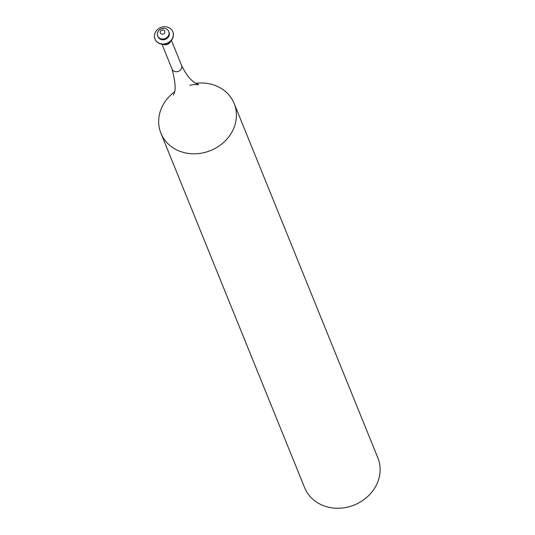 <?xml version="1.0" encoding="UTF-8"?>
<svg xmlns="http://www.w3.org/2000/svg" width="535" height="535" viewBox="0 0 535 535"><rect width="100%" height="100%" fill="white"/><g stroke="black" fill="none" stroke-linecap="round" stroke-linejoin="round"><path stroke-width="0.8" d="M174.357 91.98A39.53 34.708 -22.1 0 0 163.376 104.365A39.53 34.708 -22.1 0 0 160.915 133.235L304.622 487.679A39.53 34.708 -22.1 0 0 338.234 508.25A39.53 34.708 -22.1 0 0 375.43 486.843A39.53 34.708 -22.1 0 0 377.891 457.973L234.183 103.536A39.53 34.708 -22.1 0 0 195.797 83.286M164.579 32.923A2.334 2.053 -22.1 0 0 160.54 31.264A2.334 2.053 -22.1 0 0 164.579 32.923M168.364 35.818A5.959 5.23 -22.1 0 0 168.739 31.465A5.959 5.23 -22.1 0 0 163.67 28.362A5.959 5.23 -22.1 0 0 158.059 31.585A5.959 5.23 -22.1 0 0 157.691 35.939A5.959 5.23 -22.1 0 0 162.76 39.042A5.959 5.23 -22.1 0 0 168.364 35.818M157.691 35.939L157.986 36.674A5.959 5.23 -22.1 0 0 163.055 39.771A5.959 5.23 -22.1 0 0 168.665 36.547A5.959 5.23 -22.1 0 0 169.033 32.194L168.739 31.465M172.203 38.781A9.617 8.446 -22.1 0 0 172.805 31.759A9.617 8.446 -22.1 0 0 164.626 26.75A9.617 8.446 -22.1 0 0 155.578 31.96A9.617 8.446 -22.1 0 0 154.976 38.981A9.617 8.446 -22.1 0 0 163.155 43.99A9.617 8.446 -22.1 0 0 172.203 38.781M155.03 39.108A9.617 8.446 -22.1 0 0 155.076 39.229A9.617 8.446 -22.1 0 0 163.255 44.231A9.617 8.446 -22.1 0 0 172.303 39.022A9.617 8.446 -22.1 0 0 172.905 32A9.617 8.446 -22.1 0 0 172.852 31.879M160.915 133.235A39.53 34.708 -22.1 0 0 194.526 153.812A39.53 34.708 -22.1 0 0 231.722 132.406A39.53 34.708 -22.1 0 0 234.183 103.536M163.035 44.231A5.103 4.481 -22.1 0 0 170.277 42.051A5.103 4.481 -22.1 0 0 170.678 41.135M173.266 95.023L173.253 95.036C176.102 91.492 175.701 82.838 172.056 69.082A5.103 4.481 -22.1 0 0 176.389 71.737A5.103 4.481 -22.1 0 0 181.191 68.975A5.103 4.481 -22.1 0 0 181.512 65.25L171.407 40.332M181.512 65.25C186.033 74.786 191.075 80.966 196.639 83.774L198.739 84.717L194.058 84.557L189.825 85.239M172.056 69.082L161.951 44.164"/></g></svg>

